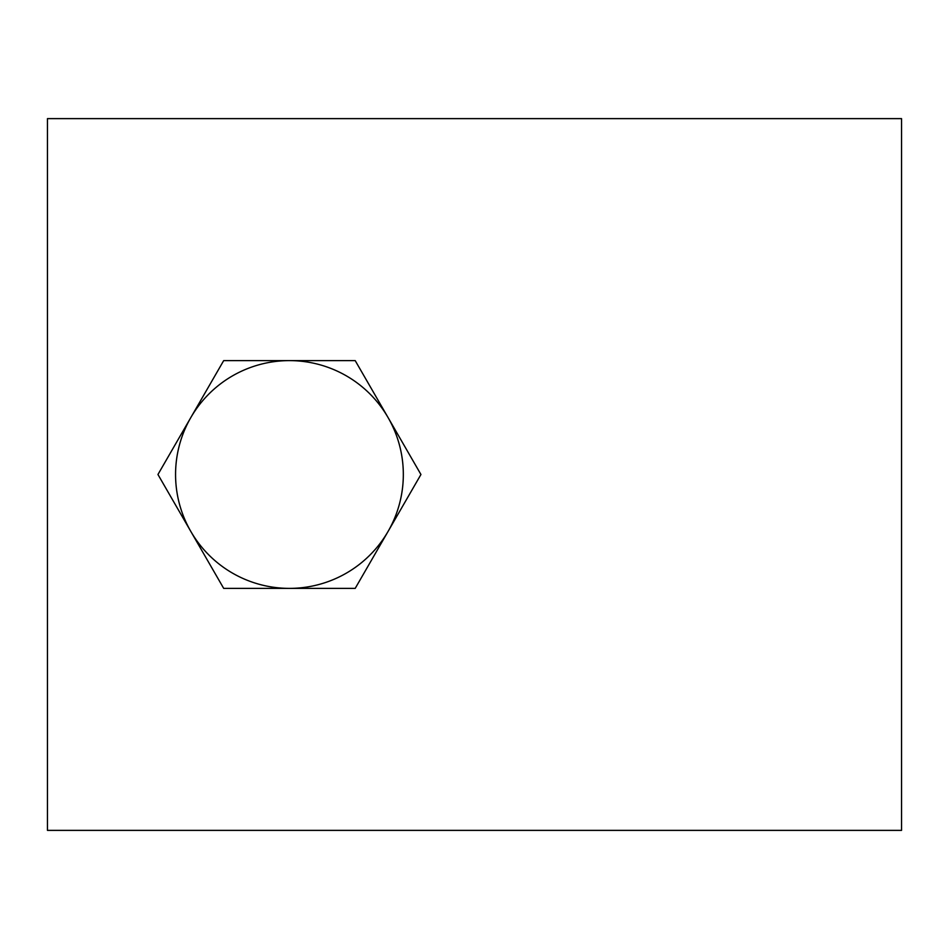 <?xml version="1.0" encoding="UTF-8"?>
<svg xmlns="http://www.w3.org/2000/svg" width="949" height="949" viewBox="0 0 949 949"><rect width="100%" height="100%" fill="white"/><g stroke="black" fill="none" stroke-linecap="round" stroke-linejoin="round"><path stroke-width="1.42" d="M47.45 830.375L901.55 830.375L901.55 118.625L47.45 118.625L47.45 830.375M223.691 360.62L157.949 474.5L223.691 588.38L355.199 588.38L420.941 474.5L355.199 360.62L223.691 360.62M190.82 417.56A113.88 113.88 0 0 0 289.445 588.38A113.88 113.88 0 0 0 388.07 417.56A113.88 113.88 0 0 0 190.82 417.56"/></g></svg>
